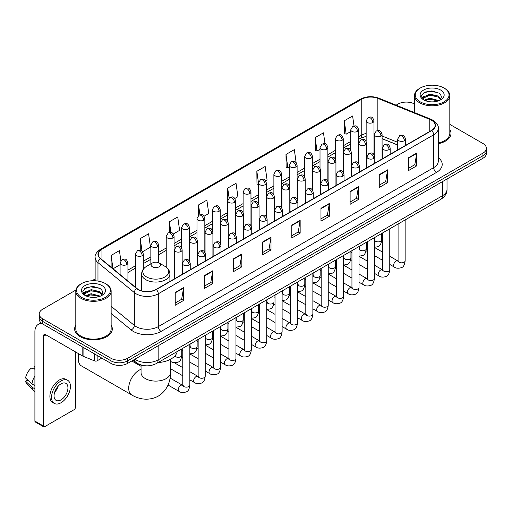 <?xml version="1.0" encoding="UTF-8"?>
<svg xmlns="http://www.w3.org/2000/svg" width="512" height="512" viewBox="0 0 512 512"><rect width="100%" height="100%" fill="white"/><g stroke="black" fill="none" stroke-linecap="round" stroke-linejoin="round"><path stroke-width="0.77" d="M397.69 145.03L382.08 138.72M145.267 365.773A11.776 6.797 180 0 1 136.442 362.886L133.171 360.192M75.91 290.042L42.675 309.229A11.776 6.797 0 0 0 39.226 314.035L39.226 319.162A11.776 6.797 0 0 0 42.675 323.968L110.963 363.398A11.776 6.797 0 0 0 127.622 363.398L482.95 158.253A11.776 6.797 0 0 0 486.4 153.44L486.4 150.88A11.776 6.797 0 0 1 482.95 155.686A11.776 6.797 0 0 0 486.4 150.88L486.4 148.314A11.776 6.797 0 0 0 482.95 143.507L449.818 124.378M39.226 314.035A11.776 6.797 0 0 0 42.675 318.842L110.963 358.266A11.776 6.797 0 0 0 127.622 358.266L127.622 360.832L482.95 155.686L127.622 360.832A11.776 6.797 0 0 1 110.963 360.832A11.776 6.797 0 0 0 127.622 360.832L127.622 363.398M42.675 318.842L42.675 321.408L110.963 360.832L42.675 321.408A11.776 6.797 0 0 1 39.226 316.595A11.776 6.797 0 0 0 42.675 321.408L42.675 323.968M75.808 325.152A18.842 10.88 0 0 0 74.63 328.941A18.842 10.88 0 0 0 80.154 336.634A18.842 10.88 0 0 0 100.691 338.989A18.842 10.88 0 0 0 112.32 328.941A18.842 10.88 0 0 0 111.142 325.152A18.842 10.88 0 0 1 112.32 328.941A18.842 10.88 0 0 1 100.691 338.989A18.842 10.88 0 0 1 80.154 336.634A18.842 10.88 0 0 1 74.63 328.941A18.842 10.88 0 0 1 75.808 325.152M431.456 120.186A12.563 7.251 180 0 1 435.136 125.312A12.563 7.251 180 0 1 431.456 130.445L156.077 289.434A12.563 7.251 180 0 1 136.902 288.461L100.544 258.49A12.563 7.251 180 0 1 98.272 254.33A12.563 7.251 180 0 1 101.952 249.197L361.766 99.194A12.563 7.251 180 0 1 377.856 98.381L429.779 119.373A12.563 7.251 180 0 1 431.456 120.186M431.68 120.058A12.877 7.437 0 0 0 429.958 119.226L378.035 98.234A12.877 7.437 0 0 0 361.549 99.066L101.734 249.069A12.877 7.437 0 0 0 100.288 258.592L136.646 288.57A12.877 7.437 0 0 0 156.301 289.562L431.68 130.573A12.877 7.437 0 0 0 431.68 120.058M175.232 292.448L175.232 305.267L183.558 300.461L183.558 287.635L175.232 292.448M175.232 302.995L181.645 299.29L183.526 288.064A3.142 1.811 -120 0 0 183.558 287.635M181.587 299.322L183.558 300.461M204.378 275.616L204.378 288.442L212.704 283.629L212.704 270.81L204.378 275.616M204.378 286.163L210.79 282.458L212.672 271.232A3.142 1.811 -120 0 0 212.704 270.81M210.739 282.496L212.704 283.629M233.53 258.79L233.53 271.61L241.856 266.803L241.856 253.978L233.53 258.79M233.53 269.338L239.942 265.632L241.824 254.406A3.142 1.811 -120 0 0 241.856 253.978M239.885 265.664L241.856 266.803M262.675 241.958L262.675 254.784L271.002 249.971L271.002 237.152L262.675 241.958M262.675 252.506L269.088 248.806L270.97 237.581A3.142 1.811 -120 0 0 271.002 237.152M269.03 248.838L271.002 249.971M408.416 157.818L408.416 170.637L416.742 165.83L416.742 153.011L408.416 157.818M408.416 168.365L414.829 164.659L416.71 153.434A3.142 1.811 -120 0 0 416.742 153.011M414.771 164.691L416.742 165.83M379.264 174.643L379.264 187.469L387.597 182.662L387.597 169.837L379.264 174.643M379.264 185.19L385.683 181.491L387.558 170.266A3.142 1.811 -120 0 0 387.597 169.837M385.626 181.523L387.597 182.662M350.118 191.475L350.118 204.294L358.445 199.488L358.445 186.669L350.118 191.475M350.118 202.022L356.531 198.317L358.413 187.091A3.142 1.811 -120 0 0 358.445 186.669M356.474 198.349L358.445 199.488M320.973 208.301L320.973 221.126L329.299 216.32L329.299 203.494L320.973 208.301M320.973 218.848L327.386 215.149L329.267 203.923A3.142 1.811 -120 0 0 329.299 203.494M327.328 215.181L329.299 216.32M291.821 225.133L291.821 237.952L300.154 233.146L300.154 220.326L291.821 225.133M291.821 235.68L298.24 231.974L300.115 220.749A3.142 1.811 -120 0 0 300.154 220.326M298.182 232.006L300.154 233.146M438.278 143.699A18.842 10.88 0 0 0 450.995 133.408A18.842 10.88 0 0 0 449.818 129.626A18.842 10.88 0 0 1 450.995 133.408A18.842 10.88 0 0 1 438.278 143.699M127.622 358.266L482.95 153.12A11.776 6.797 0 0 0 486.4 148.314M414.483 103.981A11.776 6.797 0 0 0 398.003 104.077L396.122 105.165M95.136 278.938L91.968 280.768M173.306 233.997L179.61 230.355L177.728 216.96L169.402 221.766L169.402 232.48M142.547 251.75L150.464 247.181L148.582 233.786L140.256 238.592L140.256 250.259M120.845 260.659L119.43 250.618L111.104 255.424L111.104 267.194M265.581 180.723L267.053 179.872L265.171 166.47L256.845 171.283L256.979 184.026M296.16 162.739L294.323 149.645L285.99 154.451L286.125 167.194M325.005 143.763L323.469 132.813L315.142 137.626L315.277 150.368M354.01 125.92L352.614 115.987L344.288 120.794L344.422 133.542M204.064 216.237L208.755 213.523L206.88 200.128L198.547 204.934L198.547 215.437M234.822 198.477L237.907 196.698L236.026 183.302L227.699 188.109L227.744 200.902M227.744 221.235L227.699 200.8M227.699 188.109L229.069 197.875M258.496 184.595L256.845 183.974M256.845 171.283L258.496 183.066A3.923 2.266 0 0 0 259.648 184.666A3.923 2.266 0 0 0 265.203 184.666A3.923 2.266 0 0 0 266.349 183.059C264.755 178.022 263.206 179.027 260.461 179.661A3.923 2.266 60 0 1 262.426 179.853A3.923 2.266 -120 0 1 265.203 184.666M285.99 154.451L287.872 167.846L289.254 167.053M287.872 167.846L285.99 167.149M315.142 137.626L317.024 151.021L320.013 149.293M317.024 151.021L315.142 150.317M344.288 120.794L346.17 134.189L350.771 131.533M346.17 134.189L344.288 133.491M198.547 204.934L199.93 214.771M169.402 221.766L170.906 232.48M140.256 238.592L142.016 251.174M113.037 268.787L120.09 264.717M111.104 255.424L112.973 268.73M420.211 101.837A16.883 9.747 0 0 0 444.083 101.837A16.883 9.747 0 0 0 444.09 88.051A16.883 9.747 0 0 0 444.083 88.051L444.64 88.371A17.664 10.202 0 0 1 449.818 95.584A17.664 10.202 0 0 1 438.912 105.005A17.664 10.202 0 0 1 419.654 102.797A17.664 10.202 0 0 1 414.483 95.584A17.664 10.202 0 0 1 419.654 88.371L420.211 88.051A16.883 9.747 0 0 0 420.211 101.837M438.278 142.976A17.664 10.202 0 0 0 449.818 133.408L449.818 95.584M424.307 100.186L429.856 98.17L439.034 100.627M425.139 100.576L429.856 99.187L438.08 100.973M424.141 100.115L423.277 98.208L423.578 97.043L429.856 94.099L438.426 96.102L440.774 98.886M423.302 99.552L423.277 98.208M423.334 98.714L423.578 98.061L429.856 95.117L438.426 97.12L440.506 99.309M439.405 100.467A8.87 5.12 0 0 0 439.782 100.134C442.048 97.664 441.747 95.322 438.886 93.094L431.949 90.912L424.787 92.154L421.466 95.84L423.622 99.789M440.646 90.042A12.013 6.938 0 0 0 423.68 90.022A12.013 6.938 0 0 0 423.603 99.814A12.013 6.938 0 0 0 423.654 99.846A12.013 6.938 0 0 0 440.698 99.814A12.013 6.938 0 0 0 440.646 90.042M440.538 99.91L441.402 99.315M444.64 88.371L444.09 88.051A16.883 9.747 0 0 0 420.211 88.051M423.142 93.171L429.152 91.322L437.894 92.493M421.984 98.125L423.622 96.96M426.336 95.904L429.152 95.392L436.224 96M426.336 99.974L429.152 99.462L436.224 100.07M421.798 97.798L424.307 96.115M79.168 354.01A14.72 8.499 120 0 0 78.349 359.149L78.349 355.949A10.797 6.234 -60 0 1 78.579 353.67M78.349 359.149A14.72 8.499 120 0 0 81.395 365.888L131.757 394.963A14.72 8.499 -60 0 1 129.498 383.168A14.72 8.499 -60 0 1 139.117 370.195A14.72 8.499 -60 0 1 141.05 369.286M152.442 266.816A4.71 2.72 0 0 0 159.104 266.816A4.71 2.72 0 0 0 159.104 262.97L164.954 266.349A12.986 7.494 0 0 1 164.954 276.947A12.986 7.494 0 0 1 146.592 276.947A12.986 7.494 0 0 1 146.592 266.349C143.392 268.25 141.741 270.771 141.638 273.914A14.131 8.16 0 0 0 145.779 279.686A14.131 8.16 0 0 0 161.178 281.453A14.131 8.16 0 0 0 169.901 273.914C169.798 270.771 168.147 268.25 164.954 266.349L159.104 262.97A4.71 2.72 0 0 0 152.442 262.97A4.71 2.72 0 0 0 152.442 266.816M158.112 362.554A21.594 12.467 0 0 0 177.235 351.514M97.152 355.424L97.152 360.794L101.805 358.106M42.541 323.891A15.706 9.069 -120 0 0 38.157 324.474A15.706 9.069 -120 0 0 34.906 331.667L34.906 421.094L43.232 425.907L43.232 336.474A3.923 2.266 60 0 1 44.045 334.675A3.923 2.266 60 0 1 46.01 334.867L82.81 356.115L82.81 347.142M43.232 425.907A1.965 1.133 120 0 0 43.635 426.803L35.309 421.997A1.965 1.133 -60 0 1 34.906 421.094M43.635 426.803A1.965 1.133 120 0 0 44.621 426.707L74.048 409.715A1.965 1.133 120 0 0 75.43 407.315L75.43 351.859M97.152 360.794A1.965 1.133 180 0 1 94.643 360.922L83.072 356.243A1.965 1.133 180 0 1 82.81 356.115M60.998 399.878A9.818 5.664 120 0 0 67.411 391.226A9.818 5.664 120 0 0 65.907 383.36A9.818 5.664 120 0 0 60.998 383.846A9.818 5.664 120 0 0 54.586 392.499A9.818 5.664 120 0 0 56.09 400.365A9.818 5.664 120 0 0 60.998 399.878M54.656 392.269A9.818 5.664 120 0 0 58.176 386.17M34.906 366.79L34.074 366.534L34.074 368.506L34.906 368.986M67.674 380.301L66.01 379.341A13.35 7.706 120 0 0 59.334 380A13.35 7.706 120 0 0 50.611 391.763A13.35 7.706 120 0 0 52.659 402.464L54.323 403.424A13.35 7.706 120 0 0 60.998 402.758A13.35 7.706 120 0 0 69.715 391.002A13.35 7.706 120 0 0 67.674 380.301A13.35 7.706 120 0 0 60.998 380.966A13.35 7.706 120 0 0 52.275 392.73A13.35 7.706 120 0 0 54.323 403.424M34.906 375.968A12.954 7.482 120 0 0 31.955 383.949L25.6 378.003A10.208 5.894 120 0 1 31.296 368.141L34.906 369.235M34.906 385.651L31.955 383.949M29.037 381.222L27.309 380.224L25.6 381.21L31.955 387.155L34.906 388.858M31.955 387.155A12.954 7.482 120 0 0 33.555 390.771A12.954 7.482 120 0 0 34.534 391.546L34.906 391.757M34.906 366.304A10.208 5.894 120 0 0 34.074 366.534M25.6 381.21A10.208 5.894 120 0 0 26.81 383.75L33.555 390.771M81.542 297.363A16.883 9.747 0 0 0 105.414 297.363A16.883 9.747 0 0 0 105.414 283.584L105.971 283.904A17.664 10.202 0 0 1 111.142 291.117A17.664 10.202 0 0 1 100.237 300.538A17.664 10.202 0 0 1 80.986 298.33A17.664 10.202 0 0 1 75.808 291.117A17.664 10.202 0 0 1 80.986 283.904L81.542 283.584A16.883 9.747 0 0 0 81.542 297.363M75.808 291.117L75.808 328.941A17.664 10.202 0 0 0 80.986 336.154A17.664 10.202 0 0 0 100.237 338.362A17.664 10.202 0 0 0 111.142 328.941L111.142 291.117M85.626 295.725L91.181 293.702L100.358 296.16M86.464 296.102L91.181 294.72L99.411 296.506M85.472 295.642L84.608 293.734L84.909 292.576L91.181 289.632L99.75 291.635L102.106 294.419M84.627 295.085L84.608 293.734M84.666 294.246L84.909 293.594L91.181 290.65L99.75 292.653L101.837 294.842M100.736 296A8.87 5.12 0 0 0 101.114 295.661C103.373 293.197 103.078 290.848 100.218 288.621L93.274 286.445L86.118 287.686L82.79 291.373L84.947 295.322M101.971 285.568A12.013 6.938 0 0 0 85.011 285.555A12.013 6.938 0 0 0 84.928 295.347A12.013 6.938 0 0 0 84.986 295.379A12.013 6.938 0 0 0 102.022 295.347A12.013 6.938 0 0 0 101.971 285.568M101.869 295.437L102.733 294.848M105.971 283.904L105.414 283.584A16.883 9.747 0 0 0 81.542 283.584M84.474 288.704L90.483 286.854L99.226 288.019M83.309 293.658L84.954 292.493M87.661 291.437L90.483 290.925L97.555 291.533M87.661 295.507L90.483 294.995L97.555 295.603M83.13 293.325L85.632 291.648M134.893 359.2A15.706 9.069 0 0 0 135.949 359.872A15.706 9.069 0 0 0 158.157 359.872L442.419 195.757A15.706 9.069 0 0 0 447.021 189.344C447.136 193.242 445.062 196.576 440.794 199.347L156.531 363.469A7.853 4.531 60 0 0 158.157 359.872L158.157 345.766M442.419 181.651L442.419 195.757A7.853 4.531 60 0 1 440.794 199.347M134.259 359.565A7.853 5.254 129.5 0 0 135.629 362.118L133.242 360.154M482.95 158.253L482.95 153.12M110.963 363.398L110.963 358.266M438.278 157.619A19.629 11.334 180 0 1 436.454 172.435L161.075 331.424A3.923 2.266 60 0 1 158.298 326.618L433.677 167.629A15.706 9.069 0 0 0 438.278 161.216L438.278 128.39A15.706 9.069 180 0 1 433.677 134.803A3.923 2.266 -120 0 0 431.68 130.573M161.075 331.424A19.629 11.334 180 0 1 133.312 331.424A19.629 11.334 180 0 1 131.11 329.907L111.142 313.446M136.646 288.57A3.923 2.624 129.5 0 0 134.33 292.582L134.33 325.402A15.706 9.069 0 0 0 136.09 326.618A15.706 9.069 0 0 0 158.298 326.618L158.298 293.792A15.706 9.069 180 0 1 134.33 292.582L97.971 262.605A15.706 9.069 180 0 1 95.136 257.402L95.136 280.774M438.278 128.39C438.797 125.939 436.998 123.2 432.864 120.186L430.797 119.181A3.923 1.837 112 0 0 429.958 119.226M430.797 119.181L378.88 98.195C372.378 95.891 366.202 96.224 360.358 99.194A3.923 2.266 60 0 1 361.549 99.066M101.734 249.069A3.923 2.266 -120 0 0 100.544 249.197C96.474 252.128 94.669 254.861 95.136 257.402M100.288 258.592A3.923 2.624 129.5 0 0 97.971 262.605L97.971 281.082M378.88 98.195A3.923 1.837 112 0 0 378.035 98.234M156.301 289.562A3.923 2.266 60 0 1 158.298 293.792L433.677 134.803L433.677 167.629A3.923 2.266 60 0 0 436.454 172.435M111.142 306.285L134.33 325.402A3.923 2.624 -50.5 0 1 131.11 329.907M101.952 249.197L101.952 259.648M429.779 119.373L429.779 131.411M377.856 98.381L377.856 130.534M397.69 142.304L382.08 135.994M374.4 133.306A12.563 7.251 0 0 0 374.003 133.235M366.15 133.453A12.563 7.251 0 0 0 361.766 135.098L358.624 136.909M361.766 99.194L361.766 135.098A7.066 4.077 60 0 1 360.307 138.33L358.624 139.302M350.771 141.446L343.245 145.792M335.392 150.323L327.866 154.669M320.013 159.2L312.486 163.546M304.634 168.083L297.107 172.429M289.254 176.96L281.728 181.306M273.875 185.837L266.349 190.189M258.496 194.72L250.97 199.066M243.117 203.597L235.59 207.942M227.744 212.48L220.211 216.826M212.365 221.357L204.832 225.702M196.986 230.234L189.453 234.579M181.606 239.117L174.074 243.462M166.227 247.994L158.694 252.339M150.848 256.87L143.315 261.216M135.469 265.754L127.942 270.099M291.821 225.536L300.115 220.749M320.973 208.71L329.267 203.923M350.118 191.878L358.413 187.091M379.264 175.053L387.558 170.266M408.416 158.227L416.71 153.434M262.675 242.368L270.97 237.581M233.53 259.194L241.824 254.406M204.378 276.026L212.672 271.232M175.232 292.851L183.526 288.064M170.49 359.277L170.49 372.595A14.72 8.499 180 0 1 166.182 378.611A14.72 8.499 180 0 1 145.363 378.611A14.72 8.499 180 0 1 141.05 372.595L141.082 373.171M404.39 140.717A3.923 2.266 0 0 0 405.542 139.117C403.949 134.08 402.4 135.078 399.648 135.712A3.923 2.266 60 0 1 401.613 135.91A3.923 2.266 -120 0 1 404.39 140.717A3.923 2.266 0 0 1 398.835 140.717A3.923 2.266 0 0 1 397.69 139.117L399.648 135.712M389.766 264.448L394.298 267.059A3.533 2.042 -60 0 1 393.754 264.23A3.533 2.042 -60 0 1 396.064 261.114A3.533 2.042 -60 0 1 396.218 261.03A3.533 2.042 -60 0 1 397.83 260.941L389.766 256.288M398.285 261.293L397.965 261.555L398.08 260.794A3.533 2.042 -0 0 0 399.117 262.234A3.533 2.042 -0 0 0 403.949 262.323A3.533 2.042 -0 0 0 405.146 260.794C404.666 264.896 403.392 267.187 401.338 267.667C398.381 268.563 396.038 268.365 394.298 267.059M389.011 149.594A3.923 2.266 0 0 0 390.163 147.994C388.57 142.957 387.021 143.962 384.269 144.595A3.923 2.266 60 0 1 386.234 144.787A3.923 2.266 -120 0 1 389.011 149.594A3.923 2.266 0 0 1 383.456 149.594A3.923 2.266 0 0 1 382.31 147.994L384.269 144.595M374.387 273.325L378.918 275.936A3.533 2.042 -60 0 1 378.374 273.107A3.533 2.042 -60 0 1 380.685 269.99A3.533 2.042 -60 0 1 380.838 269.907A3.533 2.042 -60 0 1 382.451 269.818L374.387 265.165M382.906 270.176L382.586 270.438L382.701 269.67A3.533 2.042 -0 0 0 383.738 271.117A3.533 2.042 -0 0 0 388.57 271.2A3.533 2.042 -0 0 0 389.766 269.67C389.286 273.773 388.013 276.064 385.958 276.55C383.002 277.446 380.659 277.242 378.918 275.936M373.632 158.477A3.923 2.266 0 0 0 374.784 156.87C373.19 151.834 371.642 152.838 368.89 153.472A3.923 2.266 60 0 1 370.854 153.664A3.923 2.266 -120 0 1 373.632 158.477A3.923 2.266 0 0 1 368.077 158.477A3.923 2.266 0 0 1 366.931 156.87L368.89 153.472M359.008 282.202L363.539 284.819A3.533 2.042 -60 0 1 362.995 281.984A3.533 2.042 -60 0 1 365.306 278.874A3.533 2.042 -60 0 1 365.459 278.784A3.533 2.042 -60 0 1 367.072 278.694L359.008 274.042M367.526 279.053L367.206 279.315L367.322 278.554A3.533 2.042 -0 0 0 368.358 279.994A3.533 2.042 -0 0 0 373.19 280.083A3.533 2.042 -0 0 0 374.387 278.554C373.907 282.656 372.634 284.947 370.579 285.427C367.622 286.323 365.28 286.118 363.539 284.819M358.253 167.354A3.923 2.266 0 0 0 359.405 165.754C357.811 160.717 356.262 161.715 353.51 162.349A3.923 2.266 60 0 1 355.475 162.547A3.923 2.266 -120 0 1 358.253 167.354A3.923 2.266 0 0 1 352.698 167.354A3.923 2.266 0 0 1 351.552 165.754L353.51 162.349M343.629 291.085L348.16 293.696A3.533 2.042 -60 0 1 347.616 290.867A3.533 2.042 -60 0 1 349.926 287.75A3.533 2.042 -60 0 1 350.08 287.667A3.533 2.042 -60 0 1 351.693 287.578L343.629 282.925M352.147 287.93L351.827 288.192L351.942 287.43A3.533 2.042 -0 0 0 352.979 288.87A3.533 2.042 -0 0 0 357.811 288.96A3.533 2.042 -0 0 0 359.008 287.43C358.528 291.533 357.254 293.824 355.2 294.304C352.243 295.206 349.901 295.002 348.16 293.696M342.874 176.23A3.923 2.266 0 0 0 344.026 174.63C342.432 169.594 340.883 170.598 338.138 171.232A3.923 2.266 60 0 1 340.096 171.424A3.923 2.266 -120 0 1 342.874 176.23A3.923 2.266 0 0 1 337.318 176.23A3.923 2.266 0 0 1 336.173 174.63L338.138 171.232M328.25 299.962L332.781 302.573A3.533 2.042 -60 0 1 332.237 299.744A3.533 2.042 -60 0 1 334.547 296.627A3.533 2.042 -60 0 1 334.701 296.544A3.533 2.042 -60 0 1 336.314 296.454L328.25 291.802M336.768 296.813L336.448 297.075L336.563 296.307A3.533 2.042 -0 0 0 337.6 297.754A3.533 2.042 -0 0 0 342.432 297.837A3.533 2.042 -0 0 0 343.629 296.307C343.149 300.41 341.875 302.707 339.821 303.187C336.864 304.083 334.522 303.878 332.781 302.573M327.494 185.114A3.923 2.266 0 0 0 328.646 183.507C327.053 178.47 325.504 179.475 322.758 180.109A3.923 2.266 60 0 1 324.717 180.301A3.923 2.266 -120 0 1 327.494 185.114A3.923 2.266 0 0 1 321.939 185.114A3.923 2.266 0 0 1 320.794 183.507L322.758 180.109M312.87 308.838L317.402 311.456A3.533 2.042 -60 0 1 316.858 308.621A3.533 2.042 -60 0 1 319.168 305.51A3.533 2.042 -60 0 1 319.322 305.427A3.533 2.042 -60 0 1 320.934 305.331L312.87 300.678M321.389 305.69L321.069 305.952L321.184 305.19A3.533 2.042 -0 0 0 322.221 306.63A3.533 2.042 -0 0 0 327.053 306.72A3.533 2.042 -0 0 0 328.25 305.19C327.77 309.293 326.496 311.584 324.442 312.064C321.485 312.96 319.142 312.755 317.402 311.456M312.115 193.99A3.923 2.266 0 0 0 313.267 192.39C311.674 187.354 310.125 188.352 307.379 188.986A3.923 2.266 60 0 1 309.338 189.184A3.923 2.266 -120 0 1 312.115 193.99A3.923 2.266 0 0 1 306.566 193.99A3.923 2.266 0 0 1 305.414 192.39L307.379 188.986M297.491 317.722L302.022 320.333A3.533 2.042 -60 0 1 301.478 317.504A3.533 2.042 -60 0 1 303.789 314.387A3.533 2.042 -60 0 1 303.942 314.304A3.533 2.042 -60 0 1 305.555 314.214L297.491 309.562M306.01 314.566L305.69 314.829L305.805 314.067A3.533 2.042 -0 0 0 306.842 315.507A3.533 2.042 -0 0 0 311.674 315.597A3.533 2.042 -0 0 0 312.87 314.067C312.39 318.17 311.117 320.461 309.062 320.941C306.106 321.843 303.763 321.638 302.022 320.333M296.736 202.867A3.923 2.266 0 0 0 297.888 201.267C296.294 196.23 294.746 197.235 292 197.869A3.923 2.266 60 0 1 293.958 198.061A3.923 2.266 -120 0 1 296.736 202.867A3.923 2.266 0 0 1 291.187 202.867A3.923 2.266 0 0 1 290.035 201.267L292 197.869M282.112 326.598L286.643 329.21A3.533 2.042 -60 0 1 286.099 326.381A3.533 2.042 -60 0 1 288.41 323.264A3.533 2.042 -60 0 1 288.563 323.181A3.533 2.042 -60 0 1 290.176 323.091L282.112 318.438M290.63 323.45L290.31 323.712L290.426 322.944A3.533 2.042 -0 0 0 291.462 324.39A3.533 2.042 -0 0 0 296.294 324.474A3.533 2.042 -0 0 0 297.491 322.944C297.011 327.046 295.738 329.344 293.683 329.824C290.726 330.72 288.384 330.515 286.643 329.21M281.357 211.75A3.923 2.266 0 0 0 282.509 210.144C280.915 205.107 279.366 206.112 276.621 206.746A3.923 2.266 60 0 1 278.579 206.938A3.923 2.266 -120 0 1 281.357 211.75A3.923 2.266 0 0 1 275.808 211.75A3.923 2.266 0 0 1 274.656 210.144L276.621 206.746M266.733 335.475L271.264 338.093A3.533 2.042 -60 0 1 270.72 335.258A3.533 2.042 -60 0 1 273.03 332.147A3.533 2.042 -60 0 1 273.184 332.064A3.533 2.042 -60 0 1 274.797 331.968L266.733 327.315M275.251 332.326L274.938 332.589L275.046 331.827A3.533 2.042 -0 0 0 276.083 333.267A3.533 2.042 -0 0 0 280.915 333.357A3.533 2.042 -0 0 0 282.112 331.827C281.632 335.93 280.358 338.221 278.304 338.701C275.347 339.597 273.005 339.398 271.264 338.093M265.978 220.627A3.923 2.266 0 0 0 267.13 219.027C265.536 213.99 263.987 214.995 261.242 215.622A3.923 2.266 60 0 1 263.2 215.821A3.923 2.266 -120 0 1 265.978 220.627A3.923 2.266 0 0 1 260.429 220.627A3.923 2.266 0 0 1 259.277 219.027L261.242 215.622M251.354 344.358L255.885 346.97A3.533 2.042 -60 0 1 255.341 344.141A3.533 2.042 -60 0 1 257.651 341.024A3.533 2.042 -60 0 1 257.805 340.941A3.533 2.042 -60 0 1 259.418 340.851L251.354 336.198M259.872 341.203L259.558 341.466L259.667 340.704A3.533 2.042 -0 0 0 260.704 342.144A3.533 2.042 -0 0 0 265.536 342.234A3.533 2.042 -0 0 0 266.733 340.704C266.253 344.806 264.979 347.098 262.925 347.578C259.968 348.48 257.626 348.275 255.885 346.97M250.598 229.504A3.923 2.266 0 0 0 251.75 227.904C250.157 222.867 248.608 223.872 245.862 224.506A3.923 2.266 60 0 1 247.821 224.698A3.923 2.266 -120 0 1 250.598 229.504A3.923 2.266 0 0 1 245.05 229.504A3.923 2.266 0 0 1 243.898 227.904L245.862 224.506M235.974 353.235L240.506 355.846A3.533 2.042 -60 0 1 239.962 353.018A3.533 2.042 -60 0 1 242.272 349.907A3.533 2.042 -60 0 1 242.426 349.818A3.533 2.042 -60 0 1 244.038 349.728L235.974 345.075M244.493 350.086L244.179 350.349L244.288 349.581A3.533 2.042 -0 0 0 245.325 351.027A3.533 2.042 -0 0 0 250.157 351.11A3.533 2.042 -0 0 0 251.354 349.581C250.874 353.683 249.6 355.981 247.546 356.461C244.589 357.357 242.246 357.152 240.506 355.846M235.219 238.387A3.923 2.266 0 0 0 236.371 236.781C234.778 231.75 233.229 232.749 230.483 233.382A3.923 2.266 60 0 1 232.442 233.574A3.923 2.266 -120 0 1 235.219 238.387A3.923 2.266 0 0 1 229.67 238.387A3.923 2.266 0 0 1 228.518 236.781L230.483 233.382M220.595 362.112L225.126 364.73A3.533 2.042 -60 0 1 224.582 361.894A3.533 2.042 -60 0 1 226.893 358.784A3.533 2.042 -60 0 1 227.046 358.701A3.533 2.042 -60 0 1 228.659 358.611L220.595 353.952M229.114 358.963L228.8 359.226L228.909 358.464A3.533 2.042 -0 0 0 229.946 359.904A3.533 2.042 -0 0 0 234.778 359.994A3.533 2.042 -0 0 0 235.974 358.464C235.494 362.566 234.221 364.858 232.166 365.338C229.21 366.234 226.867 366.035 225.126 364.73M219.84 247.264A3.923 2.266 0 0 0 220.992 245.664C219.398 240.627 217.85 241.632 215.104 242.259A3.923 2.266 60 0 1 217.062 242.458A3.923 2.266 -120 0 1 219.84 247.264A3.923 2.266 0 0 1 214.291 247.264A3.923 2.266 0 0 1 213.139 245.664L215.104 242.259M205.216 370.995L209.747 373.606A3.533 2.042 -60 0 1 209.203 370.778A3.533 2.042 -60 0 1 211.514 367.661A3.533 2.042 -60 0 1 211.667 367.578A3.533 2.042 -60 0 1 213.28 367.488L205.216 362.835M213.734 367.846L213.421 368.102L213.53 367.341A3.533 2.042 -0 0 0 214.566 368.781A3.533 2.042 -0 0 0 219.398 368.87A3.533 2.042 -0 0 0 220.595 367.341C220.115 371.443 218.842 373.734 216.787 374.214C213.837 375.117 211.488 374.912 209.747 373.606M204.461 256.141A3.923 2.266 0 0 0 205.613 254.541C204.019 249.504 202.47 250.509 199.725 251.142A3.923 2.266 60 0 1 201.683 251.334A3.923 2.266 -120 0 1 204.461 256.141A3.923 2.266 0 0 1 198.912 256.141A3.923 2.266 0 0 1 197.76 254.541L199.725 251.142M189.843 379.872L194.368 382.483A3.533 2.042 -60 0 1 193.824 379.654A3.533 2.042 -60 0 1 196.134 376.544A3.533 2.042 -60 0 1 196.288 376.454A3.533 2.042 -60 0 1 197.901 376.365L189.843 371.712M198.355 376.723L198.042 376.986L198.15 376.218A3.533 2.042 -0 0 0 199.187 377.664A3.533 2.042 -0 0 0 204.026 377.754A3.533 2.042 -0 0 0 205.216 376.218C204.736 380.326 203.462 382.618 201.408 383.098C198.458 383.994 196.109 383.789 194.368 382.483M189.082 265.024A3.923 2.266 0 0 0 190.234 263.418C188.64 258.387 187.091 259.386 184.346 260.019A3.923 2.266 60 0 1 186.304 260.218A3.923 2.266 -120 0 1 189.082 265.024A3.923 2.266 0 0 1 183.533 265.024A3.923 2.266 0 0 1 182.381 263.418L184.346 260.019M168.032 385.037L178.989 391.366A3.533 2.042 -60 0 1 178.445 388.531A3.533 2.042 -60 0 1 180.755 385.421A3.533 2.042 -60 0 1 180.909 385.338A3.533 2.042 -60 0 1 182.522 385.248L170.067 378.054M182.976 385.6L182.662 385.862L182.771 385.101A3.533 2.042 -0 0 0 183.808 386.541A3.533 2.042 -0 0 0 188.646 386.63A3.533 2.042 -0 0 0 189.843 385.101C189.357 389.203 188.083 391.494 186.029 391.974C183.078 392.87 180.73 392.672 178.989 391.366M380.934 136.051A3.923 2.266 0 0 0 382.08 134.451C380.486 129.414 378.938 130.419 376.192 131.053A3.923 2.266 60 0 1 378.157 131.245A3.923 2.266 -120 0 1 380.934 136.051A3.923 2.266 0 0 1 375.379 136.051A3.923 2.266 0 0 1 374.234 134.451L376.192 131.053M374.822 240.346L374.509 240.608L374.624 239.846A3.533 2.042 -0 0 0 375.661 241.286A3.533 2.042 -0 0 0 380.493 241.376A3.533 2.042 -0 0 0 381.69 239.846C381.203 243.949 379.936 246.24 377.875 246.72L374.387 247.309M365.555 144.934A3.923 2.266 0 0 0 366.701 143.328C365.107 138.291 363.558 139.296 360.813 139.93A3.923 2.266 60 0 1 362.778 140.122A3.923 2.266 -120 0 1 365.555 144.934A3.923 2.266 0 0 1 360 144.934A3.923 2.266 0 0 1 358.854 143.328L360.813 139.93M359.45 249.229L359.13 249.485L359.245 248.723A3.533 2.042 -0 0 0 360.282 250.17A3.533 2.042 -0 0 0 365.114 250.253A3.533 2.042 -0 0 0 366.31 248.723C365.824 252.826 364.557 255.117 362.496 255.597L359.008 256.186M350.176 153.811A3.923 2.266 0 0 0 351.322 152.205C349.728 147.174 348.179 148.173 345.434 148.806A3.923 2.266 60 0 1 347.398 149.005A3.923 2.266 -120 0 1 350.176 153.811A3.923 2.266 0 0 1 344.621 153.811A3.923 2.266 0 0 1 343.475 152.205L345.434 148.806M344.07 258.106L343.75 258.368L343.866 257.606A3.533 2.042 -0 0 0 344.902 259.046A3.533 2.042 -0 0 0 349.734 259.136A3.533 2.042 -0 0 0 350.931 257.606C350.445 261.709 349.178 264 347.117 264.48L343.629 265.062M334.797 162.688A3.923 2.266 0 0 0 335.942 161.088C334.349 156.051 332.806 157.056 330.054 157.69A3.923 2.266 60 0 1 332.019 157.882A3.923 2.266 -120 0 1 334.797 162.688A3.923 2.266 0 0 1 329.242 162.688A3.923 2.266 0 0 1 328.096 161.088L330.054 157.69M328.691 266.982L328.371 267.245L328.486 266.483A3.533 2.042 -0 0 0 329.523 267.923A3.533 2.042 -0 0 0 334.355 268.013A3.533 2.042 -0 0 0 335.552 266.483C335.066 270.586 333.798 272.877 331.738 273.357L328.25 273.946M319.418 171.571A3.923 2.266 0 0 0 320.563 169.965C318.976 164.928 317.427 165.933 314.675 166.566A3.923 2.266 60 0 1 316.64 166.758A3.923 2.266 -120 0 1 319.418 171.571A3.923 2.266 0 0 1 313.862 171.571A3.923 2.266 0 0 1 312.717 169.965L314.675 166.566M313.312 275.866L312.992 276.122L313.107 275.36A3.533 2.042 -0 0 0 314.144 276.806A3.533 2.042 -0 0 0 318.976 276.89A3.533 2.042 -0 0 0 320.173 275.36C319.686 279.462 318.419 281.754 316.358 282.24L312.87 282.822M304.038 180.448A3.923 2.266 0 0 0 305.184 178.848C303.597 173.811 302.048 174.81 299.296 175.443A3.923 2.266 60 0 1 301.261 175.642A3.923 2.266 -120 0 1 304.038 180.448A3.923 2.266 0 0 1 298.483 180.448A3.923 2.266 0 0 1 297.338 178.848L299.296 175.443M297.933 284.742L297.613 285.005L297.728 284.243A3.533 2.042 -0 0 0 298.765 285.683A3.533 2.042 -0 0 0 303.597 285.773A3.533 2.042 -0 0 0 304.794 284.243C304.307 288.346 303.04 290.637 300.986 291.117L297.491 291.699M288.659 189.325A3.923 2.266 0 0 0 289.805 187.725C288.218 182.688 286.669 183.693 283.917 184.326A3.923 2.266 60 0 1 285.882 184.518A3.923 2.266 -120 0 1 288.659 189.325A3.923 2.266 0 0 1 283.104 189.325A3.923 2.266 0 0 1 281.958 187.725L283.917 184.326M282.554 293.619L282.234 293.882L282.349 293.12A3.533 2.042 -0 0 0 283.386 294.56A3.533 2.042 -0 0 0 288.218 294.65A3.533 2.042 -0 0 0 289.414 293.12C288.928 297.222 287.661 299.514 285.606 299.994L282.112 300.582M273.28 198.208A3.923 2.266 0 0 0 274.432 196.602C272.838 191.565 271.29 192.57 268.538 193.203A3.923 2.266 60 0 1 270.502 193.395A3.923 2.266 -120 0 1 273.28 198.208A3.923 2.266 0 0 1 267.725 198.208A3.923 2.266 0 0 1 266.579 196.602L268.538 193.203M267.174 302.502L266.854 302.765L266.97 301.997A3.533 2.042 -0 0 0 268.006 303.443A3.533 2.042 -0 0 0 272.838 303.526A3.533 2.042 -0 0 0 274.035 301.997C273.549 306.099 272.282 308.39 270.227 308.877L266.733 309.459M257.901 207.085A3.923 2.266 0 0 0 259.053 205.485C257.459 200.448 255.91 201.446 253.158 202.08A3.923 2.266 60 0 1 255.123 202.278A3.923 2.266 -120 0 1 257.901 207.085A3.923 2.266 0 0 1 252.346 207.085A3.923 2.266 0 0 1 251.2 205.485L253.158 202.08M251.795 311.379L251.475 311.642L251.59 310.88A3.533 2.042 -0 0 0 252.627 312.32A3.533 2.042 -0 0 0 257.459 312.41A3.533 2.042 -0 0 0 258.656 310.88C258.176 314.982 256.902 317.274 254.848 317.754L251.354 318.336M242.522 215.962A3.923 2.266 0 0 0 243.674 214.362C242.08 209.325 240.531 210.33 237.779 210.963A3.923 2.266 60 0 1 239.744 211.155A3.923 2.266 -120 0 1 242.522 215.962A3.923 2.266 0 0 1 236.966 215.962A3.923 2.266 0 0 1 235.821 214.362L237.779 210.963M236.416 320.256L236.096 320.518L236.211 319.757A3.533 2.042 -0 0 0 237.248 321.197A3.533 2.042 -0 0 0 242.08 321.286A3.533 2.042 -0 0 0 243.277 319.757C242.797 323.859 241.523 326.15 239.469 326.63L235.974 327.219M227.142 224.845A3.923 2.266 0 0 0 228.294 223.238C226.701 218.202 225.152 219.206 222.4 219.84A3.923 2.266 60 0 1 224.365 220.032A3.923 2.266 -120 0 1 227.142 224.845A3.923 2.266 0 0 1 221.587 224.845A3.923 2.266 0 0 1 220.442 223.238L222.4 219.84M221.037 329.139L220.717 329.402L220.832 328.634A3.533 2.042 -0 0 0 221.869 330.08A3.533 2.042 -0 0 0 226.701 330.163A3.533 2.042 -0 0 0 227.898 328.634C227.418 332.736 226.144 335.034 224.09 335.514L220.595 336.096M211.763 233.722A3.923 2.266 0 0 0 212.915 232.122C211.322 227.085 209.773 228.083 207.021 228.717A3.923 2.266 60 0 1 208.986 228.915A3.923 2.266 -120 0 1 211.763 233.722A3.923 2.266 0 0 1 206.208 233.722A3.923 2.266 0 0 1 205.062 232.122L207.021 228.717M205.658 338.016L205.338 338.278L205.453 337.517A3.533 2.042 -0 0 0 206.49 338.957A3.533 2.042 -0 0 0 211.322 339.046A3.533 2.042 -0 0 0 212.518 337.517C212.038 341.619 210.765 343.91 208.71 344.39L205.216 344.973M196.384 242.598A3.923 2.266 0 0 0 197.536 240.998C195.942 235.962 194.394 236.966 191.648 237.6A3.923 2.266 60 0 1 193.606 237.792A3.923 2.266 -120 0 1 196.384 242.598A3.923 2.266 0 0 1 190.829 242.598A3.923 2.266 0 0 1 189.683 240.998L191.648 237.6M190.278 346.893L189.958 347.155L190.074 346.394A3.533 2.042 -0 0 0 191.11 347.834A3.533 2.042 -0 0 0 195.942 347.923A3.533 2.042 -0 0 0 197.139 346.394C196.659 350.496 195.386 352.787 193.331 353.267L189.843 353.856M181.005 251.482A3.923 2.266 0 0 0 182.157 249.875C180.563 244.838 179.014 245.843 176.269 246.477A3.923 2.266 60 0 1 178.227 246.669A3.923 2.266 -120 0 1 181.005 251.482A3.923 2.266 0 0 1 175.45 251.482A3.923 2.266 0 0 1 174.304 249.875L176.269 246.477M174.893 355.949A3.533 2.042 -0 0 0 175.731 356.717A3.533 2.042 -0 0 0 180.563 356.8A3.533 2.042 -0 0 0 181.76 355.27C181.28 359.373 180.006 361.67 177.952 362.15C174.995 363.046 172.653 362.842 170.912 361.536A3.533 2.042 -60 0 1 170.49 361.139M372.851 122.509A3.923 2.266 0 0 0 374.003 120.909C372.41 115.872 370.861 116.877 368.115 117.504A3.923 2.266 60 0 1 370.08 117.702A3.923 2.266 -120 0 1 372.851 122.509A3.923 2.266 0 0 1 367.302 122.509A3.923 2.266 0 0 1 366.15 120.909L368.115 117.504M357.472 131.386A3.923 2.266 0 0 0 358.624 129.786C357.03 124.749 355.482 125.754 352.736 126.387A3.923 2.266 60 0 1 354.701 126.579A3.923 2.266 -120 0 1 357.472 131.386A3.923 2.266 0 0 1 351.923 131.386A3.923 2.266 0 0 1 350.771 129.786L352.736 126.387M342.099 140.269A3.923 2.266 0 0 0 343.245 138.662C341.651 133.632 340.102 134.63 337.357 135.264A3.923 2.266 60 0 1 339.322 135.462A3.923 2.266 -120 0 1 342.099 140.269A3.923 2.266 0 0 1 336.544 140.269A3.923 2.266 0 0 1 335.392 138.662L337.357 135.264M326.72 149.146A3.923 2.266 0 0 0 327.866 147.546C326.272 142.509 324.723 143.514 321.978 144.147A3.923 2.266 60 0 1 323.942 144.339A3.923 2.266 -120 0 1 326.72 149.146A3.923 2.266 0 0 1 321.165 149.146A3.923 2.266 0 0 1 320.013 147.546L321.978 144.147M311.341 158.029A3.923 2.266 0 0 0 312.486 156.422C310.893 151.386 309.344 152.39 306.598 153.024A3.923 2.266 60 0 1 308.563 153.216A3.923 2.266 -120 0 1 311.341 158.029A3.923 2.266 0 0 1 305.786 158.029A3.923 2.266 0 0 1 304.634 156.422L306.598 153.024M295.962 166.906A3.923 2.266 0 0 0 297.107 165.299C295.514 160.269 293.965 161.267 291.219 161.901A3.923 2.266 60 0 1 293.184 162.099A3.923 2.266 -120 0 1 295.962 166.906A3.923 2.266 0 0 1 290.406 166.906A3.923 2.266 0 0 1 289.254 165.299L291.219 161.901M280.582 175.782A3.923 2.266 0 0 0 281.728 174.182C280.134 169.146 278.586 170.15 275.84 170.784A3.923 2.266 60 0 1 277.805 170.976A3.923 2.266 -120 0 1 280.582 175.782A3.923 2.266 0 0 1 275.027 175.782A3.923 2.266 0 0 1 273.875 174.182L275.84 170.784M249.824 193.542A3.923 2.266 0 0 0 250.97 191.936C249.376 186.906 247.827 187.904 245.082 188.538A3.923 2.266 60 0 1 247.046 188.736A3.923 2.266 -120 0 1 249.824 193.542A3.923 2.266 0 0 1 244.269 193.542A3.923 2.266 0 0 1 243.117 191.936L245.082 188.538M234.445 202.419A3.923 2.266 0 0 0 235.59 200.819C233.997 195.782 232.448 196.787 229.702 197.421A3.923 2.266 60 0 1 231.667 197.613A3.923 2.266 -120 0 1 234.445 202.419A3.923 2.266 0 0 1 228.89 202.419A3.923 2.266 0 0 1 227.744 200.819L229.702 197.421M219.066 211.302A3.923 2.266 0 0 0 220.211 209.696C218.618 204.659 217.069 205.664 214.323 206.298A3.923 2.266 60 0 1 216.288 206.49A3.923 2.266 -120 0 1 219.066 211.302A3.923 2.266 0 0 1 213.51 211.302A3.923 2.266 0 0 1 212.365 209.696L214.323 206.298M203.686 220.179A3.923 2.266 0 0 0 204.832 218.579C203.238 213.542 201.69 214.541 198.944 215.174A3.923 2.266 60 0 1 200.909 215.373A3.923 2.266 -120 0 1 203.686 220.179A3.923 2.266 0 0 1 198.131 220.179A3.923 2.266 0 0 1 196.986 218.579L198.944 215.174M188.307 229.056A3.923 2.266 0 0 0 189.453 227.456C187.859 222.419 186.317 223.424 183.565 224.058A3.923 2.266 60 0 1 185.53 224.25A3.923 2.266 -120 0 1 188.307 229.056A3.923 2.266 0 0 1 182.752 229.056A3.923 2.266 0 0 1 181.606 227.456L183.565 224.058M172.928 237.939A3.923 2.266 0 0 0 174.074 236.333C172.486 231.296 170.938 232.301 168.186 232.934A3.923 2.266 60 0 1 170.15 233.126A3.923 2.266 -120 0 1 172.928 237.939A3.923 2.266 0 0 1 167.373 237.939A3.923 2.266 0 0 1 166.227 236.333L168.186 232.934M157.549 246.816A3.923 2.266 0 0 0 158.694 245.216C157.107 240.179 155.558 241.178 152.806 241.811A3.923 2.266 60 0 1 154.771 242.01A3.923 2.266 -120 0 1 157.549 246.816A3.923 2.266 0 0 1 151.994 246.816A3.923 2.266 0 0 1 150.848 245.216L152.806 241.811M142.17 255.693A3.923 2.266 0 0 0 143.315 254.093C141.728 249.056 140.179 250.061 137.427 250.694A3.923 2.266 60 0 1 139.392 250.886A3.923 2.266 -120 0 1 142.17 255.693A3.923 2.266 0 0 1 136.614 255.693A3.923 2.266 0 0 1 135.469 254.093L137.427 250.694M126.79 264.576A3.923 2.266 0 0 0 127.942 262.97C126.349 257.933 124.8 258.938 122.048 259.571A3.923 2.266 60 0 1 124.013 259.763A3.923 2.266 -120 0 1 126.79 264.576A3.923 2.266 0 0 1 121.235 264.576A3.923 2.266 0 0 1 120.09 262.97L122.048 259.571M43.232 336.474L46.01 334.867M83.072 347.29L83.072 356.243M94.643 360.922L94.643 353.971M156.531 363.469C150.214 366.643 143.898 366.643 137.574 363.469L135.629 362.118M447.021 189.344L447.021 178.995M360.358 99.194L100.544 249.197M366.15 136.346L360.307 138.33M350.771 143.834L343.245 148.179M335.392 152.717L327.866 157.062M320.013 161.594L312.486 165.939M304.634 170.47L297.107 174.816M289.254 179.354L281.728 183.699M273.875 188.23L266.349 192.576M258.496 197.107L250.97 201.453M243.117 205.99L235.59 210.336M227.744 214.867L220.211 219.213M212.365 223.744L204.832 228.09M196.986 232.627L189.453 236.973M181.606 241.504L174.074 245.85M166.227 250.381L158.694 254.726M150.848 259.264L143.315 263.61M135.469 268.141L127.942 272.486M397.69 144.941L382.08 138.637M414.483 112.589L414.483 95.584M170.49 372.595C170.694 379.994 167.942 390.202 158.253 396.128C148.275 401.555 138.061 398.835 131.757 394.963M169.901 281.446L169.901 273.914M141.638 290.81L141.638 273.914M152.442 262.97L146.592 266.349M141.05 366.33L131.795 360.986M141.05 365.133L141.05 372.595M398.547 261.222L397.83 260.941M405.146 219.93L405.146 260.794M405.542 145.408L405.542 139.117M382.701 260.365L374.387 255.565M367.322 251.488L366.099 250.778M398.08 224.013L398.08 260.794M397.69 149.939L397.69 139.117M382.701 252.205L374.387 247.405M383.168 270.099L382.451 269.818M389.766 228.806L389.766 269.67M390.163 154.285L390.163 147.994M367.322 269.242L359.008 264.448M351.942 260.365L350.72 259.661M382.701 232.89L382.701 269.67M382.31 158.816L382.31 147.994M367.322 261.082L359.008 256.288M367.789 278.982L367.072 278.694M374.387 237.69L374.387 278.554M374.784 163.162L374.784 156.87M351.942 278.125L343.629 273.325M336.563 269.242L335.341 268.538M367.322 241.766L367.322 278.554M366.931 167.699L366.931 156.87M351.942 269.965L343.629 265.165M352.41 287.859L351.693 287.578M359.008 246.566L359.008 287.43M359.405 172.045L359.405 165.754M336.563 287.002L328.25 282.202M321.184 278.125L319.962 277.414M351.942 250.65L351.942 287.43M351.552 176.576L351.552 165.754M336.563 278.842L328.25 274.042M337.03 296.736L336.314 296.454M343.629 255.443L343.629 296.307M344.026 180.922L344.026 174.63M321.184 295.878L312.87 291.085M305.805 287.002L304.582 286.298M336.563 259.526L336.563 296.307M336.173 185.453L336.173 174.63M321.184 287.718L312.87 282.925M321.651 305.619L320.934 305.331M328.25 264.326L328.25 305.19M328.646 189.798L328.646 183.507M305.805 304.762L297.491 299.962M290.426 295.878L289.203 295.174M321.184 268.403L321.184 305.19M320.794 194.336L320.794 183.507M305.805 296.602L297.491 291.802M306.272 314.496L305.555 314.214M312.87 273.203L312.87 314.067M313.267 198.682L313.267 192.39M290.426 313.638L282.112 308.838M275.046 304.762L273.824 304.058M305.805 277.286L305.805 314.067M305.414 203.213L305.414 192.39M290.426 305.478L282.112 300.678M290.893 323.373L290.176 323.091M297.491 282.08L297.491 322.944M297.888 207.558L297.888 201.267M275.046 322.515L266.733 317.722M259.667 313.638L258.445 312.934M290.426 286.163L290.426 322.944M290.035 212.09L290.035 201.267M275.046 314.362L266.733 309.562M275.514 332.256L274.797 331.968M282.112 290.963L282.112 331.827M282.509 216.435L282.509 210.144M259.667 331.398L251.354 326.598M244.288 322.515L243.066 321.811M275.046 295.04L275.046 331.827M274.656 220.973L274.656 210.144M259.667 323.238L251.354 318.438M260.134 341.133L259.418 340.851M266.733 299.84L266.733 340.704M267.13 225.318L267.13 219.027M244.288 340.275L235.974 335.475M228.909 331.398L227.686 330.694M259.667 303.923L259.667 340.704M259.277 229.85L259.277 219.027M244.288 332.115L235.974 327.315M244.755 350.01L244.038 349.728M251.354 308.717L251.354 349.581M251.75 234.195L251.75 227.904M228.909 349.158L220.595 344.358M213.53 340.275L212.307 339.571M244.288 312.8L244.288 349.581M243.898 238.726L243.898 227.904M228.909 340.998L220.595 336.198M229.376 358.893L228.659 358.611M235.974 317.6L235.974 358.464M236.371 243.072L236.371 236.781M213.53 358.035L205.216 353.235M198.15 349.158L196.928 348.448M228.909 321.677L228.909 358.464M228.518 247.61L228.518 236.781M213.53 349.875L205.216 345.075M213.997 367.77L213.28 367.488M220.595 326.477L220.595 367.341M220.992 251.955L220.992 245.664M198.15 366.912L189.843 362.112M182.771 358.035L181.549 357.331M213.53 330.56L213.53 367.341M213.139 256.486L213.139 245.664M198.15 358.752L189.843 353.952M198.618 376.646L197.901 376.365M205.216 335.36L205.216 376.218M205.613 260.832L205.613 254.541M182.771 375.795L170.49 368.704M198.15 339.437L198.15 376.218M197.76 265.363L197.76 254.541M182.771 367.635L174.246 362.707M183.238 385.53L182.522 385.248M189.843 344.237L189.843 385.101M190.234 269.709L190.234 263.418M182.771 348.314L182.771 385.101M182.381 274.246L182.381 263.418M375.091 240.275L374.368 239.994M381.69 233.472L381.69 239.846M382.08 158.95L382.08 134.451M374.624 237.555L374.624 239.846M367.322 244.083L366.31 243.494M374.234 154.867L374.234 134.451M359.712 249.152L358.989 248.87M366.31 242.349L366.31 248.723M366.701 167.827L366.701 143.328M359.245 246.432L359.245 248.723M351.942 252.96L350.931 252.378M358.854 163.744L358.854 143.328M344.333 258.035L343.616 257.747M350.931 251.232L350.931 257.606M351.322 176.704L351.322 152.205M343.866 255.309L343.866 257.606M336.563 261.837L335.552 261.254M343.475 172.627L343.475 152.205M328.954 266.912L328.237 266.63M335.552 260.109L335.552 266.483M335.942 185.587L335.942 161.088M328.486 264.192L328.486 266.483M321.184 270.72L320.173 270.131M328.096 181.504L328.096 161.088M313.574 275.789L312.858 275.507M320.173 268.986L320.173 275.36M320.563 194.464L320.563 169.965M313.107 273.069L313.107 275.36M305.805 279.597L304.794 279.014M312.717 190.381L312.717 169.965M298.195 284.672L297.478 284.384M304.794 277.869L304.794 284.243M305.184 203.341L305.184 178.848M297.728 281.946L297.728 284.243M290.426 288.474L289.414 287.891M297.338 199.264L297.338 178.848M282.816 293.549L282.099 293.267M289.414 286.746L289.414 293.12M289.805 212.224L289.805 187.725M282.349 290.829L282.349 293.12M275.046 297.357L274.035 296.774M281.958 208.141L281.958 187.725M267.437 302.426L266.72 302.144M274.035 295.629L274.035 301.997M274.432 221.101L274.432 196.602M266.97 299.706L266.97 301.997M259.667 306.234L258.656 305.651M266.579 217.018L266.579 196.602M252.058 311.309L251.341 311.021M258.656 304.506L258.656 310.88M259.053 229.978L259.053 205.485M251.59 308.582L251.59 310.88M244.288 315.11L243.277 314.528M251.2 225.901L251.2 205.485M236.678 320.186L235.962 319.904M243.277 313.382L243.277 319.757M243.674 238.861L243.674 214.362M236.211 317.466L236.211 319.757M228.909 323.994L227.898 323.411M235.821 234.778L235.821 214.362M221.299 329.062L220.582 328.781M227.898 322.266L227.898 328.634M228.294 247.738L228.294 223.238M220.832 326.342L220.832 328.634M213.53 332.87L212.518 332.288M220.442 243.654L220.442 223.238M205.92 337.946L205.203 337.658M212.518 331.142L212.518 337.517M212.915 256.614L212.915 232.122M205.453 335.219L205.453 337.517M198.15 341.754L197.139 341.165M205.062 252.538L205.062 232.122M190.541 346.822L189.824 346.541M197.139 340.019L197.139 346.394M197.536 265.498L197.536 240.998M190.074 344.102L190.074 346.394M182.771 350.63L181.76 350.048M189.683 261.414L189.683 240.998M181.76 348.902L181.76 355.27M182.157 274.374L182.157 249.875M170.912 361.536L170.49 361.299M174.304 278.906L174.304 249.875M374.003 154.528L374.003 120.909M366.15 141.325L366.15 120.909M358.624 163.405L358.624 129.786M350.771 150.202L350.771 129.786M343.245 172.288L343.245 138.662M335.392 159.078L335.392 138.662M327.866 181.165L327.866 147.546M320.013 167.962L320.013 147.546M312.486 190.042L312.486 156.422M304.634 176.838L304.634 156.422M297.107 198.925L297.107 165.299M289.254 185.722L289.254 165.299M281.728 207.802L281.728 174.182M273.875 194.598L273.875 174.182M266.349 216.678L266.349 183.059M258.496 203.475L258.496 183.059L260.461 179.661M250.97 225.562L250.97 191.936M243.117 212.358L243.117 191.936M235.59 234.438L235.59 200.819M220.211 243.315L220.211 209.696M212.365 230.112L212.365 209.696M204.832 252.198L204.832 218.579M196.986 238.995L196.986 218.579M189.453 261.075L189.453 227.456M181.606 247.872L181.606 227.456M174.074 278.643L174.074 236.333M166.227 267.187L166.227 236.333M158.694 262.765L158.694 245.216M150.848 263.891L150.848 245.216M143.315 269.146L143.315 254.093M135.469 287.277L135.469 254.093M127.942 281.075L127.942 262.97M120.09 274.598L120.09 262.97M38.157 324.474L41.056 322.803"/></g></svg>
